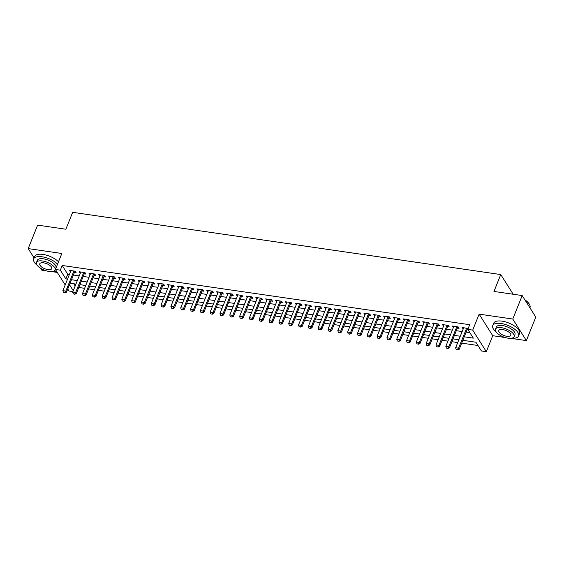 <?xml version="1.0" encoding="UTF-8"?>
<svg xmlns="http://www.w3.org/2000/svg" width="564" height="564" viewBox="0 0 564 564"><rect width="100%" height="100%" fill="white"/><g stroke="black" fill="none" stroke-linecap="round" stroke-linejoin="round"><path stroke-width="0.85" d="M72.918 291.581L69.019 291.017L67.758 289.015M40.629 268.302L41.806 270.163L46.149 270.798M51.669 271.594L57.281 272.412M65.191 284.947L55.413 269.451L61.828 253.49L28.2 248.597L37.64 225.121L65.868 229.231L72.657 212.325L500.761 274.555L493.965 291.454L522.193 295.557L535.8 317.123L526.36 340.6L512.761 319.034L479.132 314.148L472.71 330.109L486.316 351.675L481.409 350.963L475.889 342.221L462.832 340.318M479.132 314.148L492.732 335.714L505.182 337.519M510.702 338.322L526.36 340.6M492.732 335.714L486.316 351.675M78.77 287.464L84.621 288.317M88.59 288.888L94.442 289.741M98.411 290.319L104.262 291.165M108.232 291.743L114.076 292.596M118.045 293.174L123.897 294.02M127.866 294.598L133.717 295.451M137.686 296.029L143.531 296.875M147.507 297.454L153.352 298.307M157.321 298.885L163.172 299.731M167.141 300.309L172.993 301.162M176.962 301.733L182.806 302.586M186.776 303.164L192.627 304.017M196.596 304.588L202.448 305.441M206.417 306.019L212.268 306.865M216.238 307.443L222.082 308.296M226.051 308.875L231.903 309.721M235.872 310.299L241.723 311.152M245.692 311.73L251.544 312.576M255.513 313.154L261.358 314.007M265.327 314.585L271.178 315.431M275.147 316.009L280.999 316.862M284.968 317.433L290.82 318.286M294.789 318.864L300.633 319.717M304.602 320.289L310.454 321.142M314.423 321.72L320.274 322.566M324.244 323.144L330.095 323.997M334.064 324.575L339.909 325.421M343.878 325.999L349.729 326.852M353.698 327.43L359.55 328.276M363.519 328.854L369.364 329.707M373.34 330.285L379.184 331.131M383.153 331.71L389.005 332.563M392.974 333.134L398.826 333.987M402.795 334.565L408.639 335.411M412.608 335.989L418.46 336.842M422.429 337.42L428.28 338.266M432.25 338.844L438.101 339.697M442.07 340.275L447.915 341.121M451.884 341.699L457.735 342.552M461.704 343.131L477.955 345.492M28.2 248.597L34.087 257.924M522.193 295.557L512.761 319.034M74.434 272.405L76.105 272.652L75.181 271.192L69.294 270.339L70.465 271.827M84.248 273.836L85.925 274.076L85.002 272.623L79.115 271.763L80.278 273.258M94.068 275.26L95.739 275.507L94.822 274.048L88.929 273.195L90.099 274.682M103.889 276.691L105.56 276.931L104.643 275.472L98.749 274.619L99.92 276.113M113.709 278.115L115.38 278.362L114.457 276.903L108.57 276.043L109.74 277.537M123.523 279.547L125.201 279.786L124.277 278.327L118.391 277.474L119.554 278.968M133.344 280.971L135.015 281.21L134.098 279.758L128.204 278.898L129.375 280.393M143.164 282.395L144.835 282.642L143.919 281.182L138.025 280.329L139.195 281.824M152.985 283.826L154.656 284.066L153.732 282.613L147.846 281.753L149.016 283.248M162.799 285.25L164.476 285.497L163.553 284.037L157.666 283.184L158.829 284.679M172.619 286.681L174.29 286.921L173.374 285.469L167.48 284.608L168.65 286.103M182.44 288.105L184.111 288.352L183.194 286.893L177.3 286.04L178.471 287.527M192.261 289.536L193.931 289.776L193.008 288.324L187.121 287.464L188.291 288.958M202.074 290.961L203.745 291.207L202.828 289.748L196.935 288.888L198.105 290.382M211.895 292.392L213.566 292.631L212.649 291.172L206.755 290.319L207.926 291.814M221.715 293.816L223.386 294.063L222.47 292.603L216.576 291.743L217.746 293.238M231.536 295.247L233.207 295.487L232.283 294.027L226.397 293.174L227.567 294.669M241.35 296.671L243.021 296.911L242.104 295.458L236.21 294.598L237.381 296.093M251.17 298.095L252.841 298.342L251.925 296.883L246.031 296.029L247.201 297.524M260.991 299.526L262.662 299.766L261.745 298.314L255.852 297.454L257.022 298.948M270.812 300.95L272.482 301.197L271.559 299.738L265.672 298.885L266.835 300.372M280.625 302.382L282.296 302.621L281.38 301.169L275.486 300.309L276.656 301.803M290.446 303.806L292.117 304.052L291.2 302.593L285.306 301.74L286.477 303.228M300.267 305.237L301.937 305.476L301.021 304.017L295.127 303.164L296.297 304.659M310.08 306.661L311.758 306.908L310.834 305.448L304.948 304.588L306.111 306.083M319.901 308.092L321.572 308.332L320.655 306.872L314.761 306.019L315.932 307.514M329.721 309.516L331.392 309.763L330.476 308.304L324.582 307.443L325.752 308.938M339.542 310.947L341.213 311.187L340.289 309.728L334.403 308.875L335.573 310.369M349.356 312.371L351.034 312.611L350.11 311.159L344.223 310.299L345.387 311.793M359.176 313.796L360.847 314.042L359.931 312.583L354.037 311.73L355.207 313.224M368.997 315.227L370.668 315.466L369.751 314.014L363.858 313.154L365.028 314.649M378.818 316.651L380.488 316.897L379.565 315.438L373.678 314.585L374.849 316.073M388.631 318.082L390.309 318.322L389.386 316.869L383.499 316.009L384.662 317.504M398.452 319.506L400.123 319.753L399.206 318.293L393.312 317.44L394.483 318.928M408.273 320.937L409.943 321.177L409.027 319.717L403.133 318.864L404.303 320.359M418.093 322.361L419.764 322.608L418.841 321.149L412.954 320.289L414.124 321.783M427.907 323.792L429.585 324.032L428.661 322.573L422.767 321.72L423.938 323.214M437.727 325.216L439.398 325.456L438.482 324.004L432.588 323.144L433.758 324.638M447.548 326.641L449.219 326.887L448.302 325.428L442.409 324.575L443.579 326.07M457.369 328.072L459.04 328.311L458.116 326.859L452.229 325.999L453.4 327.494M73.75 283.762L75.16 285.997M464.242 336.821L473.316 338.139L467.803 329.397L469.692 324.702L62.209 265.468L67.722 274.21L69.407 274.457M73.376 275.035L79.228 275.881M83.197 276.459L89.041 277.312M93.011 277.89L98.862 278.736M102.831 279.314L108.683 280.167M112.652 280.745L118.503 281.591M122.473 282.169L128.317 283.022M132.286 283.593L138.138 284.446M142.107 285.024L147.958 285.877M151.927 286.449L157.779 287.302M161.748 287.88L167.593 288.726M171.562 289.304L177.413 290.157M181.382 290.735L187.234 291.581M191.203 292.159L197.055 293.012M201.024 293.59L206.868 294.436M210.837 295.014L216.689 295.867M220.658 296.445L226.509 297.291M230.479 297.87L236.33 298.723M240.299 299.294L246.144 300.147M250.113 300.725L255.964 301.571M259.933 302.149L265.785 303.002M269.754 303.58L275.606 304.426M279.575 305.004L285.419 305.857M289.388 306.435L295.24 307.281M299.209 307.859L305.061 308.712M309.03 309.291L314.874 310.137M318.843 310.715L324.695 311.568M328.664 312.146L334.515 312.992M338.485 313.57L344.336 314.423M348.305 314.994L354.15 315.847M358.119 316.425L363.97 317.271M367.939 317.849L373.791 318.702M377.76 319.28L383.612 320.126M387.581 320.704L393.425 321.558M397.394 322.136L403.246 322.982M407.215 323.56L413.067 324.413M417.036 324.991L422.887 325.837M426.856 326.415L432.701 327.268M436.67 327.839L442.521 328.692M446.491 329.27L452.342 330.123M456.311 330.694L462.163 331.547M466.132 332.125L469.868 332.668M468.127 328.586L462.043 327.43L463.213 328.925M467.182 329.496L467.937 329.609M513.184 294.253L500.761 274.555M55.413 269.451L60.32 270.163L65.84 278.905L67.518 279.152M62.209 265.468L60.32 270.163M467.803 329.397L472.71 330.109M69.492 284.7L73.271 290.693M458.863 339.747L453.019 338.893M449.043 338.315L443.198 337.462M439.229 336.891L433.378 336.038M429.408 335.46L423.557 334.614M419.588 334.036L413.743 333.183M409.774 332.605L403.923 331.759M399.954 331.181L394.102 330.328M390.133 329.75L384.281 328.904M380.312 328.326L374.468 327.472M370.499 326.894L364.647 326.048M360.678 325.47L354.827 324.617M350.857 324.046L345.006 323.193M341.037 322.615L335.192 321.769M331.223 321.191L325.372 320.338M321.402 319.76L315.551 318.914M311.582 318.336L305.73 317.483M301.761 316.905L295.917 316.059M291.948 315.48L286.096 314.627M282.127 314.049L276.275 313.203M272.306 312.625L266.455 311.772M262.486 311.201L256.641 310.348M252.672 309.77L246.821 308.917M242.851 308.346L237 307.493M233.031 306.915L227.179 306.069M223.21 305.491L217.366 304.638M213.396 304.059L207.545 303.213M203.576 302.635L197.724 301.782M193.755 301.204L187.911 300.358M183.942 299.78L178.09 298.927M174.121 298.349L168.269 297.503M164.3 296.925L158.449 296.072M154.48 295.501L148.635 294.648M144.666 294.07L138.815 293.217M134.845 292.646L128.994 291.792M125.025 291.214L119.173 290.368M115.204 289.79L109.36 288.937M105.39 288.359L99.539 287.513M95.57 286.935L89.718 286.082M85.749 285.504L79.898 284.658M75.928 284.08L70.084 283.227M71.487 279.73L77.338 280.576M81.308 281.154L87.159 282.007M91.128 282.585L96.973 283.431M100.949 284.009L106.793 284.862M110.763 285.44L116.614 286.286M120.583 286.864L126.435 287.718M130.404 288.289L136.248 289.142M140.217 289.72L146.069 290.566M150.038 291.144L155.89 291.997M159.859 292.575L165.71 293.421M169.679 293.999L175.524 294.852M179.493 295.43L185.344 296.276M189.314 296.854L195.165 297.707M199.134 298.286L204.986 299.132M208.955 299.71L214.799 300.563M218.769 301.134L224.62 301.987M228.589 302.565L234.441 303.418M238.41 303.989L244.261 304.842M248.231 305.42L254.075 306.266M258.044 306.844L263.896 307.697M267.865 308.275L273.716 309.121M277.685 309.699L283.537 310.553M287.506 311.131L293.351 311.977M297.32 312.555L303.171 313.408M307.14 313.986L312.992 314.832M316.961 315.41L322.805 316.263M326.782 316.834L332.626 317.687M336.595 318.265L342.447 319.118M346.416 319.689L352.267 320.542M356.236 321.12L362.081 321.966M366.05 322.545L371.902 323.398M375.871 323.976L381.722 324.822M385.691 325.4L391.543 326.253M395.512 326.831L401.356 327.677M405.326 328.255L411.177 329.108M415.146 329.686L420.998 330.532M424.967 331.11L430.818 331.963M434.788 332.534L440.632 333.387M444.601 333.966L450.453 334.812M454.422 335.39L460.273 336.243M67.722 274.21L65.84 278.905M463.467 327.635L462.966 328.882M453.646 326.211L453.146 327.458M443.833 324.779L443.325 326.027M434.012 323.355L433.512 324.603M424.191 321.924L423.691 323.179M414.371 320.5L413.87 321.748M404.557 319.069L404.05 320.324M394.737 317.645L394.236 318.893M384.916 316.214L384.415 317.469M375.095 314.79L374.595 316.037M365.282 313.365L364.774 314.613M355.461 311.934L354.96 313.182M345.64 310.51L345.14 311.758M335.827 309.079L335.319 310.334M326.006 307.655L325.498 308.903M316.185 306.224L315.685 307.479M306.365 304.8L305.864 306.048M296.551 303.369L296.044 304.623M286.731 301.944L286.23 303.192M276.91 300.513L276.409 301.768M267.089 299.089L266.589 300.337M257.276 297.665L256.768 298.913M247.455 296.234L246.954 297.482M237.634 294.81L237.134 296.058M227.814 293.379L227.313 294.634M218 291.955L217.492 293.202M208.179 290.523L207.679 291.778M198.359 289.099L197.858 290.347M188.538 287.668L188.038 288.923M178.725 286.244L178.217 287.492M168.904 284.813L168.403 286.068M159.083 283.389L158.583 284.637M149.263 281.965L148.762 283.213M139.449 280.534L138.941 281.781M129.628 279.109L129.128 280.357M119.808 277.678L119.307 278.933M109.987 276.254L109.487 277.502M100.173 274.823L99.666 276.078M90.353 273.399L89.852 274.647M80.532 271.968L80.032 273.223M70.719 270.544L70.211 271.792M456.163 349.518L457.749 349.906L456.163 349.518L455.641 347.755L463.721 327.67M466.661 328.1L458.588 348.178L459.251 349.229L457.749 349.906M467.746 328.255L467.718 328.297A1.114 0.874 -32.2 0 0 467.556 328.572L459.251 349.229M455.641 347.755L458.588 348.178L457.637 349.729M524.858 299.78A13.592 5.689 21.9 0 1 529.349 304.207A13.592 5.689 21.9 0 1 529.441 304.37M529.913 307.796L529.991 307.62A13.931 5.83 -158.1 0 0 529.533 304.539A13.931 5.83 -158.1 0 0 525.049 300.083M511.626 338.217A13.931 5.83 -158.1 0 0 518.591 335.975A13.931 5.83 -158.1 0 0 514.001 328.685A13.931 5.83 -158.1 0 0 501.065 323.496A13.931 5.83 -158.1 0 0 492.739 325.583A13.931 5.83 -158.1 0 0 496.214 332.027M518.591 335.975L519.529 333.627A13.931 5.83 -158.1 0 0 514.946 326.337A13.931 5.83 -158.1 0 0 502.009 321.149A13.931 5.83 -158.1 0 0 493.683 323.235L492.739 325.583M495.488 329.2L496.355 327.035A10.032 4.195 21.9 0 1 502.355 325.534A10.032 4.195 21.9 0 1 511.668 329.27A10.032 4.195 21.9 0 1 514.967 334.522L514.1 336.68A10.032 4.195 -158.1 0 0 510.801 331.435A10.032 4.195 -158.1 0 0 501.488 327.691A10.032 4.195 -158.1 0 0 495.488 329.2A10.032 4.195 -158.1 0 0 498.795 334.445A10.032 4.195 -158.1 0 0 508.108 338.181A10.032 4.195 -158.1 0 0 514.1 336.68M502.665 329.559A6.465 2.707 -158.1 0 0 498.802 330.525A6.465 2.707 -158.1 0 0 500.924 333.909A6.465 2.707 -158.1 0 0 506.93 336.32A6.465 2.707 -158.1 0 0 510.794 335.347A6.465 2.707 -158.1 0 0 508.665 331.97A6.465 2.707 -158.1 0 0 502.665 329.559M52.593 271.495A13.931 5.83 -158.1 0 0 56.576 271.298M57.549 264.142A13.931 5.83 -158.1 0 0 42.039 256.768A13.931 5.83 -158.1 0 0 33.713 258.855A13.931 5.83 -158.1 0 0 37.182 265.299M58.494 261.795A13.931 5.83 -158.1 0 0 42.984 254.42A13.931 5.83 -158.1 0 0 34.651 256.507L33.713 258.855M36.463 262.471L37.33 260.314A10.032 4.195 21.9 0 1 43.322 258.805A10.032 4.195 21.9 0 1 52.635 262.549A10.032 4.195 21.9 0 1 55.942 267.794L55.075 269.952A10.032 4.195 -158.1 0 0 51.768 264.706A10.032 4.195 -158.1 0 0 42.455 260.97A10.032 4.195 -158.1 0 0 36.463 262.471A10.032 4.195 -158.1 0 0 39.762 267.717A10.032 4.195 -158.1 0 0 49.075 271.46A10.032 4.195 -158.1 0 0 55.075 269.952M43.632 262.831A6.465 2.707 -158.1 0 0 39.769 263.804A6.465 2.707 -158.1 0 0 41.898 267.181A6.465 2.707 -158.1 0 0 47.898 269.592A6.465 2.707 -158.1 0 0 51.761 268.626A6.465 2.707 -158.1 0 0 49.632 265.242A6.465 2.707 -158.1 0 0 43.632 262.831M446.35 348.094L447.929 348.481L446.35 348.094L445.828 346.324L453.9 326.246M456.847 326.669L448.775 346.754L449.43 347.805L447.929 348.481M457.926 326.831L457.897 326.866A1.114 0.874 -32.2 0 0 457.735 327.148L449.43 347.805M445.828 346.324L448.775 346.754L447.823 348.305M436.529 346.663L438.115 347.05L436.529 346.663L436.007 344.9L444.079 324.815M447.026 325.245L438.954 345.323L439.617 346.374L438.115 347.05M448.112 325.4L448.077 325.442A1.114 0.874 -32.2 0 0 447.922 325.717L439.617 346.374M436.007 344.9L438.954 345.323L438.002 346.874M426.708 345.238L428.295 345.626L426.708 345.238L426.187 343.469L434.259 323.391M437.206 323.821L429.134 343.899L429.796 344.949L428.295 345.626M438.291 323.976L438.263 324.011A1.114 0.874 -32.2 0 0 438.101 324.293L429.796 344.949M426.187 343.469L429.134 343.899L428.182 345.45M416.895 343.807L418.474 344.195L416.895 343.807L416.373 342.045L424.445 321.959M427.385 322.389L419.313 342.475L419.976 343.518L418.474 344.195M428.471 322.545L428.443 322.587A1.114 0.874 -32.2 0 0 428.28 322.862L419.976 343.518M416.373 342.045L419.313 342.475L418.361 344.026M407.074 342.383L408.653 342.771L407.074 342.383L406.552 340.614L414.625 320.535M417.571 320.965L409.499 341.044L410.162 342.094L408.653 342.771M418.65 321.12L418.622 321.156A1.114 0.874 -32.2 0 0 418.46 321.438L410.162 342.094M406.552 340.614L409.499 341.044L408.547 342.595M397.253 340.952L398.84 341.34L397.253 340.952L396.732 339.19L404.804 319.104M407.751 319.534L399.679 339.62L400.341 340.663L398.84 341.34M408.837 319.696L408.801 319.732A1.114 0.874 -32.2 0 0 408.646 320.007L400.341 340.663M396.732 339.19L399.679 339.62L398.727 341.171M387.433 339.528L389.019 339.916L387.433 339.528L386.911 337.758L394.983 317.68M397.93 318.11L389.858 338.188L390.521 339.239L389.019 339.916M399.016 318.265L398.988 318.3A1.114 0.874 -32.2 0 0 398.826 318.582L390.521 339.239M386.911 337.758L389.858 338.188L388.906 339.739M377.619 338.097L379.198 338.492L377.619 338.097L377.097 336.334L385.17 316.256M388.11 316.679L380.037 336.764L380.7 337.815L379.198 338.492M389.195 316.841L389.167 316.876A1.114 0.874 -32.2 0 0 389.005 317.151L380.7 337.815M377.097 336.334L380.037 336.764L379.086 338.315M367.798 336.673L369.378 337.06L367.798 336.673L367.277 334.91L375.349 314.825M378.296 315.255L370.224 335.333L370.886 336.384L369.378 337.06M379.375 315.41L379.346 315.452A1.114 0.874 -32.2 0 0 379.184 315.727L370.886 336.384M367.277 334.91L370.224 335.333L369.272 336.884M357.978 335.242L359.564 335.636L357.978 335.242L357.456 333.479L365.528 313.401M368.475 313.824L360.403 333.909L361.066 334.96L359.564 335.636M369.561 313.986L369.533 314.021A1.114 0.874 -32.2 0 0 369.371 314.296L361.066 334.96M357.456 333.479L360.403 333.909L359.451 335.46M348.157 333.817L349.743 334.205L348.157 333.817L347.635 332.055L355.708 311.97M358.655 312.4L350.582 332.478L351.245 333.528L349.743 334.205M359.74 312.555L359.712 312.597A1.114 0.874 -32.2 0 0 359.55 312.872L351.245 333.528M347.635 332.055L350.582 332.478L349.631 334.029M338.344 332.393L339.923 332.781L338.344 332.393L337.822 330.624L345.894 310.545M348.841 310.968L340.762 331.054L341.424 332.104L339.923 332.781M349.92 311.131L349.892 311.166A1.114 0.874 -32.2 0 0 349.729 311.448L341.424 332.104M337.822 330.624L340.762 331.054L339.817 332.605M328.523 330.962L330.102 331.35L328.523 330.962L328.001 329.2L336.073 309.114M339.02 309.544L330.948 329.63L331.611 330.673L330.102 331.35M340.099 309.699L340.071 309.742A1.114 0.874 -32.2 0 0 339.916 310.017L331.611 330.673M328.001 329.2L330.948 329.63L329.996 331.174M318.702 329.538L320.289 329.926L318.702 329.538L318.181 327.769L326.253 307.69M329.2 308.12L321.127 328.199L321.79 329.249L320.289 329.926M330.285 308.275L330.257 308.311A1.114 0.874 -32.2 0 0 330.095 308.593L321.79 329.249M318.181 327.769L321.127 328.199L320.176 329.75M308.882 328.107L310.468 328.495L308.882 328.107L308.36 326.344L316.432 306.259M319.379 306.689L311.307 326.775L311.97 327.818L310.468 328.495M320.465 306.844L320.437 306.887A1.114 0.874 -32.2 0 0 320.274 307.161L311.97 327.818M308.36 326.344L311.307 326.775L310.355 328.326M299.068 326.683L300.647 327.071L299.068 326.683L298.546 324.913L306.619 304.835M309.565 305.265L301.486 325.343L302.149 326.394L300.647 327.071M310.644 305.42L310.616 305.455A1.114 0.874 -32.2 0 0 310.454 305.737L302.149 326.394M298.546 324.913L301.486 325.343L300.541 326.894M289.247 325.252L290.827 325.639L289.247 325.252L288.726 323.489L296.798 303.404M299.745 303.834L291.673 323.919L292.335 324.97L290.827 325.639M300.823 303.996L300.795 304.031A1.114 0.874 -32.2 0 0 300.64 304.306L292.335 324.97M288.726 323.489L291.673 323.919L290.721 325.47M279.427 323.828L281.013 324.215L279.427 323.828L278.905 322.065L286.977 301.98M289.924 302.41L281.852 322.488L282.515 323.539L281.013 324.215M291.01 302.565L290.982 302.6A1.114 0.874 -32.2 0 0 290.82 302.882L282.515 323.539M278.905 322.065L281.852 322.488L280.9 324.039M269.606 322.397L271.192 322.791L269.606 322.397L269.084 320.634L277.164 300.556M280.104 300.979L272.031 321.064L272.694 322.114L271.192 322.791M281.189 301.141L281.161 301.176A1.114 0.874 -32.2 0 0 280.999 301.451L272.694 322.114M269.084 320.634L272.031 321.064L271.08 322.615M259.792 320.972L261.372 321.36L259.792 320.972L259.271 319.21L267.343 299.124M270.29 299.554L262.218 319.633L262.873 320.683L261.372 321.36M271.369 299.71L271.34 299.752A1.114 0.874 -32.2 0 0 271.178 300.027L262.873 320.683M259.271 319.21L262.218 319.633L261.266 321.184M249.972 319.541L251.551 319.936L249.972 319.541L249.45 317.779L257.522 297.7M260.469 298.123L252.397 318.209L253.06 319.259L251.551 319.936M261.555 298.286L261.52 298.321A1.114 0.874 -32.2 0 0 261.365 298.603L253.06 319.259M249.45 317.779L252.397 318.209L251.445 319.76M240.151 318.117L241.737 318.505L240.151 318.117L239.629 316.355L247.702 296.269M250.649 296.699L242.576 316.778L243.239 317.828L241.737 318.505M251.734 296.854L251.706 296.897A1.114 0.874 -32.2 0 0 251.544 297.172L243.239 317.828M239.629 316.355L242.576 316.778L241.625 318.329M230.331 316.693L231.917 317.081L230.331 316.693L229.809 314.923L237.888 294.845M240.828 295.275L232.756 315.354L233.418 316.404L231.917 317.081M241.914 295.43L241.886 295.466A1.114 0.874 -32.2 0 0 241.723 295.748L233.418 316.404M229.809 314.923L232.756 315.354L231.804 316.905M220.517 315.262L222.096 315.65L220.517 315.262L219.995 313.499L228.067 293.414M231.014 293.844L222.942 313.929L223.598 314.973L222.096 315.65M232.093 293.999L232.065 294.041A1.114 0.874 -32.2 0 0 231.903 294.316L223.598 314.973M219.995 313.499L222.942 313.929L221.99 315.48M210.696 313.838L212.283 314.226L210.696 313.838L210.175 312.068L218.247 291.99M221.194 292.42L213.121 312.498L213.784 313.549L212.283 314.226M222.279 292.575L222.244 292.61A1.114 0.874 -32.2 0 0 222.089 292.892L213.784 313.549M210.175 312.068L213.121 312.498L212.17 314.049M200.876 312.407L202.462 312.794L200.876 312.407L200.354 310.644L208.426 290.559M211.373 290.989L203.301 311.074L203.964 312.118L202.462 312.794M212.459 291.144L212.431 291.186A1.114 0.874 -32.2 0 0 212.268 291.461L203.964 312.118M200.354 310.644L203.301 311.074L202.349 312.625M191.055 310.983L192.641 311.37L191.055 310.983L190.54 309.213L198.613 289.135M201.552 289.565L193.48 309.643L194.143 310.693L192.641 311.37M202.638 289.72L202.61 289.755A1.114 0.874 -32.2 0 0 202.448 290.037L194.143 310.693M190.54 309.213L193.48 309.643L192.528 311.194M181.241 309.551L182.821 309.946L181.241 309.551L180.72 307.789L188.792 287.711M191.739 288.133L183.667 308.219L184.322 309.269L182.821 309.946M192.817 288.296L192.789 288.331A1.114 0.874 -32.2 0 0 192.627 288.606L184.322 309.269M180.72 307.789L183.667 308.219L182.715 309.77M171.421 308.127L173.007 308.515L171.421 308.127L170.899 306.365L178.971 286.279M181.918 286.709L173.846 306.788L174.509 307.838L173.007 308.515M183.004 286.864L182.969 286.9A1.114 0.874 -32.2 0 0 182.814 287.182L174.509 307.838M170.899 306.365L173.846 306.788L172.894 308.339M161.6 306.696L163.186 307.091L161.6 306.696L161.078 304.934L169.151 284.855M172.098 285.278L164.025 305.364L164.688 306.414L163.186 307.091M173.183 285.44L173.155 285.476A1.114 0.874 -32.2 0 0 172.993 285.751L164.688 306.414M161.078 304.934L164.025 305.364L163.074 306.915M151.786 305.272L153.366 305.66L151.786 305.272L151.265 303.51L159.337 283.424M162.277 283.854L154.205 303.933L154.867 304.983L153.366 305.66M163.363 284.009L163.334 284.052A1.114 0.874 -32.2 0 0 163.172 284.327L154.867 304.983M151.265 303.51L154.205 303.933L153.253 305.484M141.966 303.848L143.545 304.236L141.966 303.848L141.444 302.078L149.516 282M152.463 282.423L144.391 302.508L145.054 303.559L143.545 304.236M153.542 282.585L153.514 282.62A1.114 0.874 -32.2 0 0 153.352 282.902L145.054 303.559M141.444 302.078L144.391 302.508L143.439 304.059M132.145 302.417L133.731 302.805L132.145 302.417L131.623 300.654L139.696 280.569M142.643 280.999L134.57 301.077L135.233 302.128L133.731 302.805M143.728 281.154L143.7 281.196A1.114 0.874 -32.2 0 0 143.538 281.471L135.233 302.128M131.623 300.654L134.57 301.077L133.619 302.628M122.325 300.993L123.911 301.38L122.325 300.993L121.803 299.223L129.875 279.145M132.822 279.575L124.75 299.653L125.412 300.704L123.911 301.38M133.908 279.73L133.88 279.765A1.114 0.874 -32.2 0 0 133.717 280.047L125.412 300.704M121.803 299.223L124.75 299.653L123.798 301.204M112.511 299.562L114.09 299.949L112.511 299.562L111.989 297.799L120.061 277.714M123.008 278.144L114.929 298.229L115.592 299.272L114.09 299.949M124.087 278.299L124.059 278.341A1.114 0.874 -32.2 0 0 123.897 278.616L115.592 299.272M111.989 297.799L114.929 298.229L113.977 299.78M102.69 298.137L104.269 298.525L102.69 298.137L102.169 296.368L110.241 276.289M113.188 276.72L105.115 296.798L105.778 297.848L104.269 298.525M114.266 276.875L114.238 276.91A1.114 0.874 -32.2 0 0 114.083 277.192L105.778 297.848M102.169 296.368L105.115 296.798L104.164 298.349M92.87 296.706L94.456 297.094L92.87 296.706L92.348 294.944L100.42 274.858M103.367 275.288L95.295 295.374L95.958 296.417L94.456 297.094M104.453 275.451L104.425 275.486A1.114 0.874 -32.2 0 0 104.262 275.761L95.958 296.417M92.348 294.944L95.295 295.374L94.343 296.925M83.049 295.282L84.635 295.67L83.049 295.282L82.527 293.513L90.6 273.434M93.546 273.864L85.474 293.943L86.137 294.993L84.635 295.67M94.632 274.019L94.604 274.055A1.114 0.874 -32.2 0 0 94.442 274.337L86.137 294.993M82.527 293.513L85.474 293.943L84.522 295.494M73.235 293.851L74.815 294.246L73.235 293.851L72.714 292.089L80.786 272.01M83.733 272.433L75.654 292.519L76.316 293.569L74.815 294.246M84.811 272.595L84.783 272.631A1.114 0.874 -32.2 0 0 84.621 272.906L76.316 293.569M72.714 292.089L75.654 292.519L74.709 294.07M63.415 292.427L64.994 292.815L63.415 292.427L62.893 290.664L70.965 270.579M73.912 271.009L65.84 291.087L66.503 292.138L64.994 292.815M74.991 271.164L74.963 271.206A1.114 0.874 -32.2 0 0 74.808 271.481L66.503 292.138M62.893 290.664L65.84 291.087L64.888 292.638M467.316 328.192L467.556 328.572M457.503 326.767L457.735 327.148M447.682 325.343L447.922 325.717M437.861 323.912L438.101 324.293M428.041 322.488L428.28 322.862M418.227 321.057L418.46 321.438M408.406 319.633L408.646 320.007M398.586 318.202L398.826 318.582M388.765 316.778L389.005 317.151M378.952 315.346L379.184 315.727M369.131 313.922L369.371 314.296M359.31 312.491L359.55 312.872M349.49 311.067L349.729 311.448M339.676 309.643L339.916 310.017M329.855 308.212L330.095 308.593M320.035 306.788L320.274 307.161M310.214 305.357L310.454 305.737M300.401 303.933L300.64 304.306M290.58 302.501L290.82 302.882M280.759 301.077L280.999 301.451M270.946 299.646L271.178 300.027M261.125 298.222L261.365 298.603M251.304 296.791L251.544 297.172M241.484 295.367L241.723 295.748M231.67 293.943L231.903 294.316M221.849 292.512L222.089 292.892M212.029 291.087L212.268 291.461M202.208 289.656L202.448 290.037M192.394 288.232L192.627 288.606M182.574 286.801L182.814 287.182M172.753 285.377L172.993 285.751M162.933 283.946L163.172 284.327M153.119 282.522L153.352 282.902M143.298 281.098L143.538 281.471M133.478 279.666L133.717 280.047M123.657 278.242L123.897 278.616M113.843 276.811L114.083 277.192M104.023 275.387L104.262 275.761M94.202 273.956L94.442 274.337M84.381 272.532L84.621 272.906M74.568 271.101L74.808 271.481"/></g></svg>
